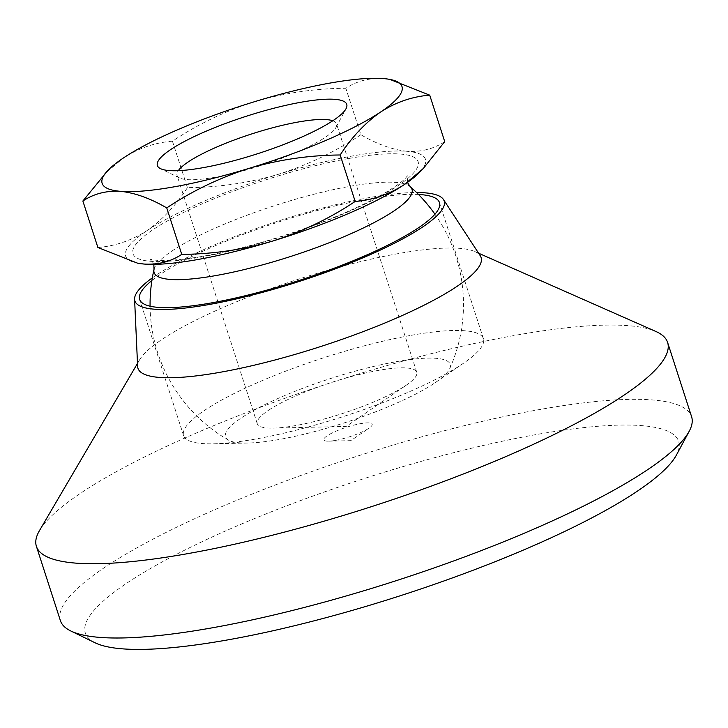<?xml version="1.0" encoding="UTF-8"?>
<svg xmlns="http://www.w3.org/2000/svg" width="728" height="728" viewBox="0 0 728 728"><rect width="100%" height="100%" fill="white"/><g stroke="black" fill="none" stroke-linecap="round" stroke-linejoin="round"><path stroke-width="0.55" stroke-dasharray="3.64 2.73" d="M411.065 335.344A157.539 30.976 162.1 0 1 483.428 338.729A157.539 30.976 162.1 0 1 463.863 362.99A157.539 30.976 162.1 0 1 213.659 443.807A157.539 30.976 162.1 0 1 183.602 435.572A157.539 30.976 162.1 0 1 255.528 383.501A157.539 30.976 162.1 0 1 411.065 335.344M395.95 361.761A118.018 23.205 162.1 0 1 449.667 368.732A118.018 23.205 162.1 0 1 435.499 382.473A118.018 23.205 162.1 0 1 248.066 443.015A118.018 23.205 162.1 0 1 228.537 440.158A118.018 23.205 162.1 0 1 271.198 401.574A118.018 23.205 162.1 0 1 395.95 361.761M151.888 280.553A157.539 30.976 162.1 0 1 367.094 199.19A157.539 30.976 162.1 0 1 418.473 194.458M268.587 410.219A83.793 16.48 162.1 0 1 355.974 375.329A83.793 16.48 162.1 0 1 416.753 372.226A83.793 16.48 162.1 0 1 406.342 385.13A83.793 16.48 162.1 0 1 405.441 385.74A83.793 16.48 162.1 0 1 273.264 428.119A83.793 16.48 162.1 0 1 257.275 423.741A83.793 16.48 162.1 0 1 268.587 410.219M444.726 141.623C433.752 148.903 421.184 152.134 407.034 151.306A157.539 30.976 162.1 0 1 419.428 172.509M138.274 263.318A157.539 30.976 162.1 0 1 146.901 230.685A157.539 30.976 162.1 0 1 278.387 174.311A157.539 30.976 162.1 0 1 407.034 151.306C392.62 149.777 377.231 144.244 360.851 134.726L345.846 88.261C356.82 80.981 369.387 77.75 383.547 78.588L389.944 79.425M360.851 134.726C335.262 151.77 307.771 164.965 278.387 174.311C248.703 182.983 218.391 187.424 187.433 187.651L172.427 141.187C198.016 124.133 225.507 110.938 254.9 101.592C284.575 92.929 314.896 88.479 345.846 88.261M172.427 141.187C155.018 142.57 138.684 148.166 123.414 157.967L104.404 174.01M187.433 187.651C175.466 205.878 161.962 220.229 146.901 230.685C131.413 240.559 115.079 246.155 97.88 247.475M332.787 120.775A83.793 16.48 162.1 0 1 336.527 123.851A83.793 16.48 162.1 0 1 335.926 127.518A83.793 16.48 162.1 0 1 325.216 137.364A83.793 16.48 162.1 0 1 245.755 170.134A83.793 16.48 162.1 0 1 179.689 177.987A83.793 16.48 162.1 0 1 177.05 175.366A83.793 16.48 162.1 0 1 178.287 170.671M95.131 642.806A311.757 61.307 162.1 0 1 202.839 541.332A311.757 61.307 162.1 0 1 535.462 434.707A311.757 61.307 162.1 0 1 676.412 455.055M60.388 620.602A331.659 65.22 162.1 0 1 211.812 510.983A331.659 65.22 162.1 0 1 539.257 409.6A331.659 65.22 162.1 0 1 691.6 416.725M39.494 530.575A331.659 65.22 162.1 0 1 515.269 335.335A331.659 65.22 162.1 0 1 655.892 331.486M137.628 366.402A180.289 35.454 162.1 0 1 139.649 359.732A180.289 35.454 162.1 0 1 398.28 253.599A180.289 35.454 162.1 0 1 474.72 251.506A180.289 35.454 162.1 0 1 480.252 255.737M152.334 277.85A162.517 31.959 162.1 0 1 369.542 197.552A162.517 31.959 162.1 0 1 416.534 192.52M335.499 440.376A25.407 4.996 -17.9 0 0 369.032 428.128A25.407 4.996 -17.9 0 0 362.762 423.305A25.407 4.996 -17.9 0 0 330.94 433.579A25.407 4.996 -17.9 0 0 328.674 441.159A25.407 4.996 -17.9 0 0 335.499 440.376M154.036 269.333A135.499 26.645 162.1 0 1 349.759 186.359A135.499 26.645 162.1 0 1 410.164 186.605M349.304 158.404A149.832 29.466 162.1 0 1 344.635 213.359A149.832 29.466 162.1 0 1 132.705 251.269A149.832 29.466 162.1 0 1 349.304 158.404M435.499 382.473L463.863 362.99M248.066 443.015L213.659 443.807M483.428 338.729L439.448 202.575M183.602 435.572L139.63 299.417M273.264 428.119L346.209 426.435L406.342 385.13M150.077 306.197A156.711 156.711 0 0 0 228.537 440.158M449.667 368.732A156.711 156.711 0 0 0 434.935 214.196M407.434 182.446L407.434 175.803L405.751 177.878C401.911 182.137 393.684 187.888 381.062 195.159C355.073 209.582 321.976 223.287 281.781 236.281C250.741 246.109 222.513 253.098 197.115 257.248C175.029 260.542 160.105 261.343 152.352 259.641L149.932 258.977L153.817 264.355M335.926 127.518L346.018 108.727M179.689 177.987L160.506 168.65M139.649 359.732L137.492 363.409M474.72 251.506L478.615 253.226M416.753 372.226L336.527 123.851M257.275 423.741L177.05 175.366M328.674 441.159L350.796 440.649L369.032 428.128"/><path stroke-width="1.09" d="M418.473 194.458A157.539 30.976 162.1 0 1 439.448 202.575A157.539 30.976 162.1 0 1 299.062 280.48A157.539 30.976 162.1 0 1 139.63 299.417A157.539 30.976 162.1 0 1 151.888 280.553M389.944 79.425L429.72 95.159L444.726 141.623L423.205 168.623L404.195 184.666A157.539 30.976 162.1 0 1 272.709 241.041A157.539 30.976 162.1 0 1 144.062 264.046A157.539 30.976 162.1 0 1 138.274 263.318L144.062 264.046C158.249 264.874 170.807 261.643 181.754 254.372L166.748 207.908C150.341 198.371 134.953 192.847 120.575 191.328C106.388 190.508 93.821 193.73 82.874 201.01L97.88 247.475L137.656 263.208M423.205 168.623L419.428 172.509A157.539 30.976 162.1 0 1 404.195 184.666C388.716 194.54 372.372 200.136 355.182 201.447L340.176 154.982C309.145 155.219 278.833 159.66 249.222 168.314C219.774 177.696 192.283 190.891 166.748 207.908M429.72 95.159C412.312 96.551 395.977 102.138 380.708 111.948C365.474 122.586 351.961 136.937 340.176 154.982M380.708 111.948A157.539 30.976 162.1 0 1 249.222 168.314A157.539 30.976 162.1 0 1 120.575 191.328A157.539 30.976 162.1 0 1 108.172 170.124A157.539 30.976 162.1 0 1 123.414 157.967A157.539 30.976 162.1 0 1 254.9 101.592A157.539 30.976 162.1 0 1 383.547 78.588A157.539 30.976 162.1 0 1 389.325 79.307A157.539 30.976 162.1 0 1 380.708 111.948M181.754 254.372C212.785 254.136 243.097 249.695 272.709 241.041C302.156 231.659 329.648 218.464 355.182 201.447M108.172 170.124L82.874 201.01M178.287 170.671A83.793 16.48 162.1 0 1 251.724 133.925A83.793 16.48 162.1 0 1 332.787 120.775M333.306 120.42A99.499 19.565 162.1 0 1 238.957 159.332A99.499 19.565 162.1 0 1 160.506 168.65A99.499 19.565 162.1 0 1 246.046 116.334A99.499 19.565 162.1 0 1 346.018 108.727A99.499 19.565 162.1 0 1 333.306 120.42M478.615 253.226L655.892 331.486A331.659 65.22 162.1 0 1 667.612 342.46L691.6 416.725A331.659 65.22 162.1 0 1 689.207 431.249L676.412 455.055A311.757 61.307 162.1 0 1 400.837 595.568A311.757 61.307 162.1 0 1 95.131 642.806L70.816 630.985A331.659 65.22 162.1 0 1 60.388 620.602L36.4 546.337A331.659 65.22 162.1 0 1 39.494 530.575L137.492 363.409M689.207 431.249A331.659 65.22 162.1 0 1 396.041 580.726A331.659 65.22 162.1 0 1 70.816 630.985M667.612 342.46A331.659 65.22 162.1 0 1 372.054 506.46A331.659 65.22 162.1 0 1 36.4 546.337M416.534 192.52A162.517 31.959 162.1 0 1 443.434 199.49L480.252 255.737A180.289 35.454 162.1 0 1 320.429 346.619A180.289 35.454 162.1 0 1 137.628 366.402L134.589 299.244A162.517 31.959 162.1 0 1 152.334 277.85M443.434 199.49A162.517 31.959 162.1 0 1 299.363 281.408A162.517 31.959 162.1 0 1 134.589 299.244M434.935 214.196A156.711 156.711 0 0 0 410.164 186.605A135.499 26.645 162.1 0 1 291.245 256.274A135.499 26.645 162.1 0 1 154.036 269.333A156.711 156.711 0 0 0 150.077 306.197M410.164 186.605L407.434 182.446M153.817 264.355L154.036 269.333M389.325 79.307L389.944 79.416"/></g></svg>
